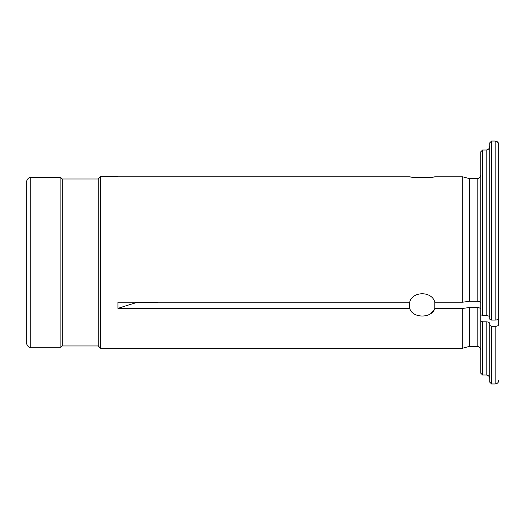 <?xml version="1.0" encoding="UTF-8"?>
<svg xmlns="http://www.w3.org/2000/svg" width="525" height="525" viewBox="0 0 525 525"><rect width="100%" height="100%" fill="white"/><g stroke="black" fill="none" stroke-linecap="round" stroke-linejoin="round"><path stroke-width="0.79" d="M462.748 308.418L469.468 307.512L469.468 346.402L462.748 348.2L462.748 308.418L434.792 308.418C431.99 318.55 412.506 318.55 409.703 308.418L117.928 308.418L117.928 302.183L409.703 302.183C412.42 290.962 432.023 290.955 434.792 302.183L462.748 302.183L462.748 176.827L469.468 178.625L477.153 178.625L478.839 178.205M431.373 177.26L434.792 176.827L462.748 176.827L469.468 178.625L477.153 178.625C479.338 178.415 480.539 177.207 480.749 175.022M434.792 176.827C431.99 177.923 412.506 177.923 409.703 176.827L411.036 177.01M117.928 176.827L409.703 176.827M117.817 176.748L100.498 176.748L100.498 348.2L98.247 345.949L98.247 178.999L100.498 176.748M462.748 348.2L100.498 348.2M480.749 303.082C480.539 301.987 479.338 301.389 477.153 301.278L469.468 301.278L462.748 302.183M489.753 142.826L491.551 141.028L489.753 142.826L489.753 319.18L491.551 320.079L495.147 320.079C497.339 319.974 498.533 319.371 498.75 318.281L498.75 324.516C498.533 325.605 497.339 326.209 495.147 326.314L491.551 326.314L489.753 325.415L489.753 323.61C489.536 322.521 488.335 321.917 486.15 321.812L482.547 321.812L480.749 320.913L480.749 314.678L482.547 315.577L486.15 315.577C488.335 315.683 489.536 316.286 489.753 317.376M498.75 274.641L498.75 318.281L498.75 274.641M498.75 280.875L498.75 293.258M491.551 320.079L491.551 141.028L495.147 141.028C497.339 141.238 498.533 142.439 498.75 144.631L498.75 318.281M496.932 326.077L497.49 325.881M491.551 141.028L495.147 141.028L498.008 142.439M491.551 326.314L491.551 383.972L495.147 383.972L495.147 326.314M491.551 383.972L489.753 382.174L489.753 325.415M488.867 148.798L489.753 146.429C489.536 148.614 488.335 149.815 486.15 150.032L482.547 150.032L482.547 315.577M482.547 321.812L482.547 374.975L486.15 374.975L486.15 321.812M482.547 150.032L480.749 151.83L482.547 150.032M480.749 314.678L480.749 151.83M482.547 374.975L480.749 373.177L480.749 320.913M480.749 309.317C480.539 308.221 479.338 307.624 477.153 307.512L469.468 307.512M469.468 301.278L469.468 178.625M409.703 302.183L409.71 308.431M430.664 313.688L434.155 309.888M413.129 177.26L415.807 177.502M418.924 177.68L422.244 177.745M425.585 177.68L428.689 177.502M156.752 302.676L157.73 302.183L156.752 302.676L136.205 302.676L136.165 302.183M30.752 347.301C28.973 347.812 27.477 346.316 26.25 342.799L26.25 182.149C27.477 178.631 28.973 177.128 30.752 177.647L60.9 177.647L60.9 347.301L30.752 347.301L30.752 177.647M60.9 177.647L62.252 178.999L62.252 345.949L98.247 345.949M117.928 308.418A449.997 225.002 180 0 1 136.205 302.676M434.792 308.418L434.792 302.183M495.147 320.079L495.147 141.028M486.15 315.577L486.15 150.032M477.153 301.278L477.153 178.625M469.468 346.402L477.153 346.402L477.153 307.512M495.147 383.972C497.319 383.782 498.514 382.581 498.75 380.376M486.15 374.975C488.316 375.165 489.517 376.366 489.753 378.571M477.153 346.402C479.318 346.592 480.519 347.793 480.749 349.998M62.252 178.999L98.247 178.999M62.252 345.949L60.9 347.301"/></g></svg>
